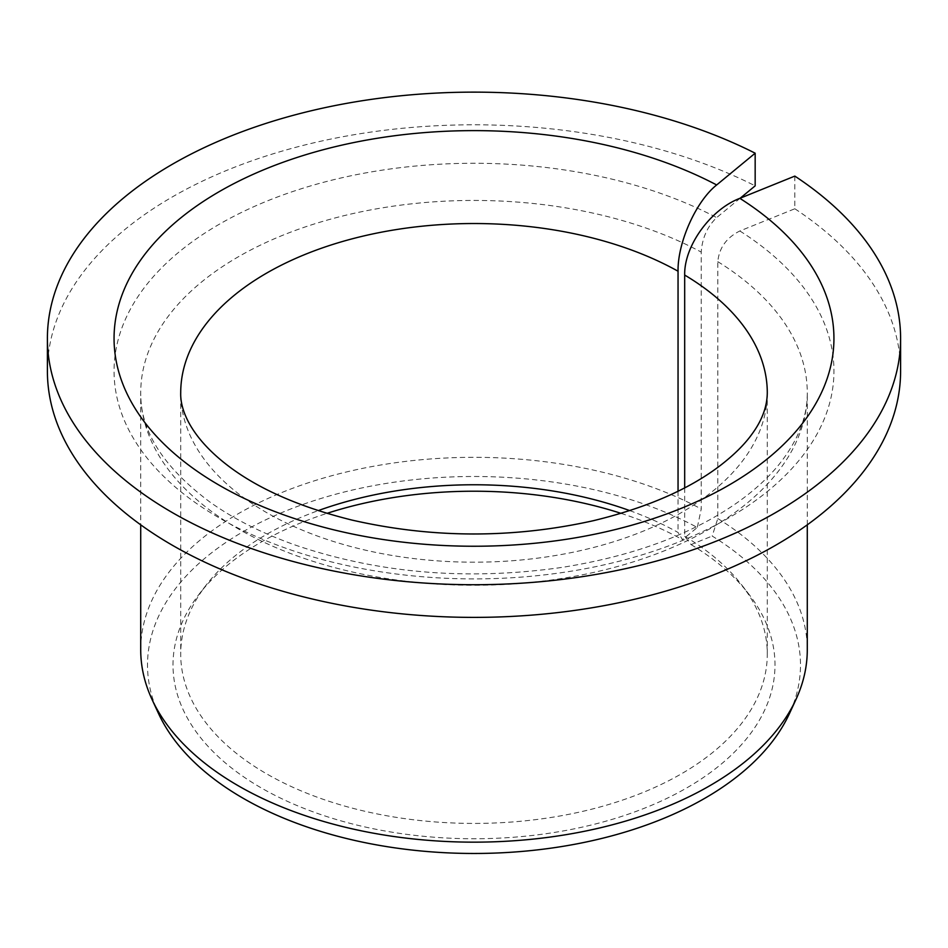 <?xml version="1.0" encoding="UTF-8"?>
<svg xmlns="http://www.w3.org/2000/svg" width="948" height="948" viewBox="0 0 948 948"><rect width="100%" height="100%" fill="white"/><g stroke="black" fill="none" stroke-linecap="round" stroke-linejoin="round"><path stroke-width="0.71" stroke-dasharray="4.74 3.56" d="M794.827 176.103L794.827 208.761L739.843 230.98C726.524 237.604 719.177 247.831 717.802 261.66L717.802 518.544L712.185 536.058A326.491 188.498 180 0 1 789.494 713.489M684.681 487.853L684.681 536.295L691.056 544.602L712.185 536.058M684.681 536.295A293.288 169.325 180 0 1 741.739 584.975A293.288 169.325 180 0 1 767.288 654.096A293.288 169.325 180 0 1 474 823.421A293.288 169.325 180 0 1 180.713 654.096A293.288 169.325 180 0 1 206.261 584.975A293.288 169.325 180 0 1 318.244 510.616M629.756 510.616A293.288 169.325 180 0 1 678.045 532.468L682.513 539.661L697.301 527.467A326.491 188.498 180 0 0 306.429 503.21A326.491 188.498 180 0 0 158.506 713.489M691.056 544.602A300.99 173.768 180 0 1 748.766 594.041A300.99 173.768 180 0 1 474 838.755A300.99 173.768 180 0 1 199.234 594.041A300.99 173.768 180 0 1 326.977 513.354M621.023 513.354A300.99 173.768 180 0 1 682.513 539.661M740.234 198.168L716.664 217.602C707.338 226.536 702.195 238.031 701.236 252.097L701.236 508.981L697.301 527.467M794.827 208.761A426.6 246.29 180 0 1 900.6 371.083M47.4 371.083A426.6 246.29 180 0 1 297.873 146.762A426.6 246.29 180 0 1 755.165 185.855M717.802 518.544A333.281 192.42 180 0 1 807.281 649.747M140.719 649.747A333.281 192.42 180 0 1 341.067 473.289A333.281 192.42 180 0 1 701.236 508.981M678.045 491.218L678.045 532.468M767.288 654.096L767.288 392.851A293.288 169.325 180 0 1 474 562.188A293.288 169.325 180 0 1 180.713 392.851L180.713 654.096M717.802 261.66A333.281 192.42 180 0 1 807.281 392.851A333.281 192.42 180 0 1 474 585.271A333.281 192.42 180 0 1 140.719 392.851A333.281 192.42 180 0 1 341.067 216.405A333.281 192.42 180 0 1 701.236 252.097M739.843 230.98A359.944 207.813 180 0 1 561.868 572.616A359.944 207.813 180 0 1 124.946 320.353A359.944 207.813 180 0 1 716.664 217.602M206.261 584.975L199.234 594.041M741.739 584.975L748.766 594.041M807.281 524.825L807.281 392.851C807.518 416.61 798.133 440.441 779.126 464.366C768.342 477.662 754.561 490.294 737.781 502.262C692.265 534.21 633.762 555.907 562.247 567.366C467.957 580.816 379.224 573.469 296.049 545.337C262.643 533.558 233.966 519.149 210.029 502.12C163.281 467.174 140.174 430.748 140.719 392.851L140.719 524.825"/><path stroke-width="1.42" d="M684.681 487.853L684.681 275.05C684.006 246.053 710.49 209.472 739.843 198.333A359.944 207.813 180 0 1 561.868 539.957A359.944 207.813 180 0 1 124.946 287.706A359.944 207.813 180 0 1 716.664 184.955C696.116 201.177 677.571 242.333 678.045 271.223L678.045 491.218M740.234 198.168L755.165 185.855L755.165 153.197A426.6 246.29 180 0 0 297.873 114.104A426.6 246.29 180 0 0 47.4 338.436A426.6 246.29 180 0 0 474 584.726A426.6 246.29 180 0 0 900.6 338.436A426.6 246.29 180 0 0 794.827 176.103L739.843 198.333M318.244 510.616A293.288 169.325 180 0 1 629.756 510.616M326.977 513.354A300.99 173.768 180 0 1 621.023 513.354M900.6 338.436L900.6 371.083A426.6 246.29 180 0 1 474 617.385A426.6 246.29 180 0 1 47.4 371.083L47.4 338.436M755.165 153.197L716.664 184.955M807.281 524.825L807.281 649.747A333.281 192.42 180 0 1 796.059 699.269A333.281 192.42 180 0 1 474 842.156A333.281 192.42 180 0 1 151.941 699.269A333.281 192.42 180 0 1 140.719 649.747L140.719 524.825M796.059 699.269L789.494 713.489A326.491 188.498 180 0 1 474 853.473A326.491 188.498 180 0 1 158.506 713.489L151.941 699.269M684.681 275.05A293.288 169.325 180 0 1 767.288 392.851C767.122 406.751 761.979 420.545 751.871 434.243C744.642 444.328 734.321 454.602 720.883 465.041C689.67 489.085 647.2 507.63 593.46 520.677C512.761 538.618 432.229 538.405 351.862 520.049C299.224 506.955 257.583 488.576 226.951 464.911C189.576 435.985 180.144 408.908 180.713 392.851A293.288 169.325 180 0 1 359.6 236.941A293.288 169.325 180 0 1 678.045 271.223"/></g></svg>
